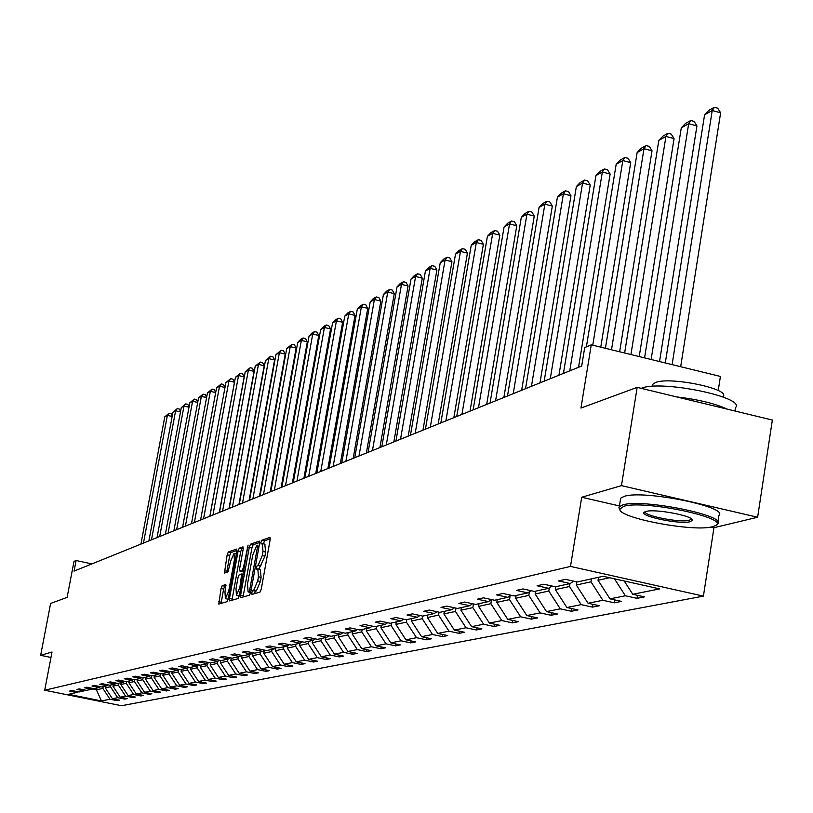 <?xml version="1.0" encoding="UTF-8"?>
<svg xmlns="http://www.w3.org/2000/svg" width="813" height="813" viewBox="0 0 813 813"><rect width="100%" height="100%" fill="white"/><g stroke="black" fill="none" stroke-linecap="round" stroke-linejoin="round"><path stroke-width="1.22" d="M251.827 592.657L251.949 594.415L260.008 592.077L261.268 589.11L270.129 539.862L269.936 537.393L261.776 540.249L260.912 542.322L261.034 544.029L262.406 543.623L262.985 551.509L262.253 555.584L258.27 565.055L257.243 565.391L256.369 567.454L256.502 569.191L257.843 568.815L258.432 576.783L257.691 580.868L253.717 590.299L252.691 590.604L251.827 592.657M260.272 569.435L261.115 577.372L260.384 581.458L256.41 590.878L255.373 591.183L254.439 593.703M270.262 538.795L264.449 540.828L263.483 543.867M264.804 544.253L265.668 552.088L264.936 556.163L258.951 569.059M637.168 387.364L772.35 420.047L757.635 517.241L621.467 485.635L637.168 387.364L580.96 408.065L591.264 344.834L584.71 347.578L581.702 366.023L74.064 571.112L76.097 560.513L74.003 561.387L67.123 597.372L50.619 603.459L40.65 655.339L50.975 657.453M222.203 585.675L221.045 588.49L218.788 604.069L227.061 601.671L228.25 598.825L236.857 551.458L236.624 549.08L228.341 551.986L227.173 554.832L224.439 573.053L228.016 571.895L230.628 561.143L233.992 553.48L234.398 559.862L228.738 591.01L225.394 598.632L224.988 592.149L225.78 584.567L222.203 585.675L224.784 586.224L223.616 589.049L221.085 603.419M621.467 485.635L581.702 497.251L570.502 566.417L44.705 690.227L52.022 652.016L40.65 655.339M240.618 595.187L240.861 597.657L249.53 595.126L250.76 592.199L259.54 543.551L259.367 541.112L250.536 544.192L249.327 547.108L240.618 595.187L243.27 595.756L243.128 596.996M238.148 598.449L229.642 600.909L229.479 598.459L238.107 551.021L239.296 548.145L242.996 546.864L243.158 549.263L239.652 568.582L239.815 571.011L242.304 570.218L243.514 567.322L248.077 545.066L239.357 595.563L238.148 598.449M77.845 691.741L76.727 692.503L69.644 691.07L71.961 690.552L79.064 691.985L84.085 690.877L76.93 689.434L79.308 688.896L86.483 690.349L91.615 689.221L84.379 687.757L86.808 687.209L94.054 688.682L99.298 687.524L92.001 686.04L94.481 685.481L101.808 686.965L107.174 685.786L99.786 684.282L102.326 683.713L109.735 685.217L115.222 684.007L107.763 682.483L110.355 681.904L117.844 683.428L123.454 682.188L115.913 680.644L118.566 680.054L126.137 681.599L131.889 680.329L124.257 678.764L126.98 678.154L134.633 679.719L140.517 678.418L132.814 676.843L135.588 676.213L143.332 677.798L149.358 676.467L141.564 674.871L144.409 674.231L152.244 675.827L158.413 674.465L150.527 672.849L153.454 672.188L161.37 673.814L167.702 672.422L159.724 670.776L162.712 670.105L170.72 671.751L177.214 670.319L169.145 668.652L172.214 667.961L180.313 669.638L186.97 668.164L178.799 666.477L181.949 665.766L190.151 667.463L196.97 665.959L188.707 664.241L191.939 663.52L200.232 665.237L207.234 663.693L198.87 661.955L202.193 661.213L210.587 662.951L217.772 661.365L209.307 659.607L212.711 658.835L221.207 660.603L228.595 658.977L220.018 657.189L223.514 656.406L232.122 658.195L239.703 656.518L231.024 654.709L234.622 653.906L243.331 655.715L251.126 653.998L242.335 652.168L246.024 651.335L254.845 653.174L262.853 651.406L253.961 649.546L257.751 648.693L266.684 650.563L274.926 648.744L265.902 646.853L269.804 645.969L278.859 647.87L287.335 646L278.198 644.079L282.213 643.174L291.389 645.105L300.109 643.185L290.851 641.233L294.987 640.298L304.275 642.26L313.259 640.278L303.869 638.296L308.127 637.341L317.558 639.333L326.796 637.29L317.283 635.278L321.674 634.282L331.226 636.315L340.749 634.211L331.104 632.158L335.627 631.142L345.312 633.205L355.139 631.03L345.362 628.947L350.017 627.9L359.844 629.994L369.976 627.758L360.057 625.634L364.864 624.557L374.823 626.681L385.281 624.374L375.22 622.219L380.179 621.102L390.291 623.276L401.083 620.888L390.87 618.693L396.002 617.545L406.256 619.75L417.404 617.28L407.039 615.055L412.343 613.856L422.75 616.102L434.274 613.561L423.756 611.285L429.234 610.055L439.803 612.341L451.713 609.709L441.032 607.392L446.703 606.112L457.434 608.449L469.762 605.726L458.918 603.368L464.772 602.047L475.676 604.415L488.44 601.6L477.424 599.191L483.491 597.829L494.568 600.248L507.79 597.331L496.591 594.872L502.891 593.46L514.141 595.929L527.85 592.901L516.468 590.401L522.993 588.927L534.436 591.447L548.653 588.307L537.078 585.756L543.846 584.222L555.482 586.803L570.238 583.541L558.47 580.929L565.502 579.344L577.332 581.976L603.155 576.275L659.678 588.886L632.768 594.283L644.455 596.884L636.996 598.348L625.38 595.766L610.004 598.856L621.488 601.396L614.313 602.809L602.88 600.289L588.063 603.256L599.364 605.746L592.443 607.108L581.204 604.638L566.915 607.504L578.033 609.943L571.356 611.264L560.289 608.835L546.509 611.6L557.454 613.998L551.011 615.268L540.117 612.89L526.804 615.553L537.586 617.91L531.356 619.13L520.635 616.793L507.779 619.374L518.389 621.681L512.373 622.87L501.814 620.573L489.385 623.073L499.832 625.329L494.019 626.477L483.613 624.232L471.591 626.64L481.896 628.866L476.266 629.973L466.022 627.758L454.386 630.095L464.528 632.28L459.091 633.347L448.989 631.183L437.719 633.439L447.719 635.583L442.445 636.62L432.496 634.486L421.581 636.681L431.439 638.784L426.327 639.79L416.51 637.697L405.941 639.821L415.656 641.894L410.707 642.87L401.022 640.807L390.768 642.87L400.362 644.902L395.555 645.847L386.002 643.825L376.053 645.817L385.514 647.829L380.85 648.744L371.439 646.752L361.775 648.683L371.114 650.654L366.582 651.548L357.293 649.587L347.913 651.467L357.12 653.408L352.73 654.272L343.553 652.341L334.448 654.17L343.533 656.081L339.265 656.924L330.22 655.024L321.369 656.802L330.332 658.682L326.186 659.495L317.253 657.626L308.645 659.353L317.497 661.203L313.462 662.006L304.641 660.156L296.278 661.833L305.017 663.662L301.084 664.434L292.375 662.615L284.235 664.251L292.873 666.05L289.052 666.802L280.444 665.014L272.528 666.599L281.054 668.377L277.335 669.109L268.839 667.341L261.115 668.896L269.54 670.644L265.922 671.355L257.528 669.617L250.008 671.121L258.331 672.849L254.804 673.54L246.512 671.823L239.195 673.296L247.416 674.993L243.971 675.674L235.78 673.977L228.646 675.41L236.766 677.087L233.412 677.747L225.323 676.081L218.362 677.473L226.39 679.129L223.118 679.77L215.12 678.123L208.331 679.485L216.268 681.121L213.077 681.751L205.171 680.125L198.545 681.457L206.4 683.062L203.291 683.672L195.466 682.066L189.002 683.367L196.766 684.963L193.728 685.562L185.994 683.977L179.683 685.237L187.356 686.812L184.399 687.392L176.746 685.826L170.588 687.066L178.179 688.621L175.283 689.19L167.712 687.646L161.696 688.845L169.206 690.379L166.38 690.938L158.891 689.414L153.017 690.593L160.446 692.107L157.681 692.646L150.273 691.141L144.531 692.3L151.879 693.794L149.175 694.322L141.858 692.828L136.238 693.956L143.515 695.44L140.873 695.958L133.617 694.485L128.129 695.582L135.334 697.046L132.743 697.554L125.568 696.101L120.202 697.178L127.326 698.621L124.796 699.119L117.702 697.686L112.448 698.733L119.501 700.166L117.021 700.654L109.999 699.231L101.452 700.938L68.566 694.302L76.727 692.503M570.502 566.417L703.418 596.112L121.523 705.725L44.705 690.227M110.832 684.973L110.497 686.751L105.294 687.879L105.629 686.121M105.294 687.879L112.448 698.733M110.497 686.751L117.702 697.686M85.223 690.095L84.085 690.877M118.627 683.255L118.292 685.044L112.977 686.202L113.312 684.424M112.977 686.202L120.202 697.178M118.292 685.044L125.568 696.101M92.773 688.418L91.615 689.221M126.604 681.487L126.259 683.306L120.832 684.495L121.167 682.696M120.832 684.495L128.129 695.582M126.259 683.306L133.617 694.485M100.497 686.7L99.298 687.524M134.755 679.688L134.419 681.528L128.861 682.737L129.196 680.918M128.861 682.737L136.238 693.956M134.419 681.528L141.858 692.828M108.393 684.942L107.174 685.786M143.118 677.757L142.753 679.698L137.072 680.948L137.407 679.109M137.072 680.948L144.531 692.3M142.753 679.698L150.273 691.141M116.462 683.144L115.222 684.007M151.675 675.715L151.289 677.839L145.466 679.109L145.812 677.249M145.466 679.109L153.017 690.593M151.289 677.839L158.891 689.414M124.735 681.304L123.454 682.188M160.446 673.631L160.019 675.928L154.064 677.229L154.409 675.349M154.064 677.229L161.696 688.845M160.019 675.928L167.712 687.646M133.19 679.424L131.889 680.329M169.419 671.487L168.962 673.977L162.864 675.308L163.21 673.408M162.864 675.308L170.588 687.066M168.962 673.977L176.746 685.826M141.858 677.493L140.517 678.418M178.596 669.353L178.118 671.975L171.868 673.347L172.224 671.416M171.868 673.347L179.683 685.237M178.118 671.975L185.994 683.977M150.73 675.522L149.358 676.467M187.945 667.483L187.498 669.932L181.096 671.325L181.462 669.384M181.096 671.325L189.002 683.367M187.498 669.932L195.466 682.066M159.815 673.499L158.413 674.465M197.518 665.573L197.112 667.829L190.547 669.262L190.913 667.29M190.547 669.262L198.545 681.457M197.112 667.829L205.171 680.125M169.134 671.426L167.702 672.422M207.335 663.621L206.959 665.684L200.242 667.148L200.608 665.156M200.242 667.148L208.331 679.485M206.959 665.684L215.12 678.123M178.687 669.302L177.214 670.319M217.427 661.436L217.061 663.479L210.171 664.983L210.537 662.941M210.171 664.983L218.362 677.473M217.061 663.479L225.323 676.081M188.474 667.117L186.97 668.164M227.792 659.15L227.416 661.213L220.353 662.758L220.76 660.512M220.353 662.758L228.646 675.41M227.416 661.213L235.78 673.977M198.524 664.882L196.97 665.959M238.422 656.802L238.046 658.896L230.79 660.481L231.238 658.012M230.79 660.481L239.195 673.296M238.046 658.896L246.512 671.823M208.829 662.585L207.234 663.693M249.337 654.394L248.951 656.508L241.512 658.134L242 655.441M241.512 658.134L250.008 671.121M248.951 656.508L257.528 669.617M219.408 660.227L217.772 661.365M260.536 651.924L260.15 654.069L252.508 655.735L253.036 652.798M252.508 655.735L261.115 668.896M260.15 654.069L268.839 667.341M230.272 657.808L228.595 658.977M272.04 649.384L271.654 651.559L263.798 653.266L264.316 650.39M263.798 653.266L272.528 666.599M271.654 651.559L280.444 665.014M241.431 655.319L239.703 656.518M283.859 646.772L283.463 648.977L275.404 650.735L275.871 648.083M275.404 650.735L284.235 664.251M283.463 648.977L292.375 662.615M252.894 652.768L251.126 653.998M296.003 644.089L295.607 646.325L287.324 648.134L287.751 645.715M287.324 648.134L296.278 661.833M295.607 646.325L304.641 660.156M264.672 650.136L262.853 651.406M308.493 641.335L308.086 643.601L299.57 645.461L299.967 643.215M299.57 645.461L308.645 659.353M308.086 643.601L317.253 657.626M276.796 647.443L274.926 648.744M321.338 638.5L320.932 640.796L312.172 642.707L312.568 640.431M312.172 642.707L321.369 656.802M320.932 640.796L330.22 655.024M289.255 644.658L287.335 646M334.55 635.583L334.143 637.91L325.129 639.882L325.535 637.575M325.129 639.882L334.448 654.17M334.143 637.91L343.553 652.341M302.09 641.803L300.109 643.185M348.157 632.575L347.74 634.943L338.462 636.965L338.869 634.628M338.462 636.965L347.913 651.467M347.74 634.943L357.293 649.587M315.292 638.855L313.259 640.278M362.171 629.486L361.755 631.884L352.192 633.967L352.598 631.589M352.192 633.967L361.775 648.683M361.755 631.884L371.439 646.752M328.899 635.817L326.796 637.29M376.602 626.295L376.185 628.723L366.328 630.878L366.744 628.469M366.328 630.878L376.053 645.817M376.185 628.723L386.002 643.825M342.913 632.687L340.749 634.211M391.48 623.012L391.053 625.482L380.901 627.697L381.317 625.248M380.901 627.697L390.768 642.87M391.053 625.482L401.022 640.807M357.364 629.465L355.139 631.03M406.825 619.618L406.388 622.128L395.921 624.414L396.348 621.935M395.921 624.414L405.941 639.821M406.388 622.128L416.51 637.697M372.273 626.142L369.976 627.758M422.658 616.081L422.221 618.673L411.408 621.03L411.845 618.51M411.408 621.03L421.581 636.681M422.221 618.673L432.496 634.486M387.649 622.707L385.281 624.374M439.05 612.179L438.553 615.106L427.394 617.545L427.831 614.984M427.394 617.545L437.719 633.439M438.553 615.106L448.989 631.183M403.533 619.16L401.083 620.888M455.971 608.134L455.422 611.427L443.898 613.937L444.335 611.335M443.898 613.937L454.386 630.095M455.422 611.427L466.022 627.758M419.935 615.492L417.404 617.28M473.471 603.937L472.851 607.616L460.941 610.217L461.388 607.575M460.941 610.217L471.591 626.64M472.851 607.616L483.613 624.232M436.886 611.711L434.274 613.561M491.55 599.588L490.869 603.683L478.562 606.376L479.009 603.683M478.562 606.376L489.385 623.073M490.869 603.683L501.814 620.573M454.416 607.789L451.713 609.709M510.168 595.634L509.517 599.608L496.784 602.392L497.231 599.659M496.784 602.392L507.779 619.374M509.517 599.608L520.635 616.793M472.556 603.734L469.762 605.726M529.405 591.793L528.806 595.401L515.625 598.277L516.082 595.502M515.625 598.277L526.804 615.553M528.806 595.401L540.117 612.89M491.337 599.537L488.44 601.6M549.314 587.829L548.795 591.031L535.137 594.018L535.604 591.183M535.137 594.018L546.509 611.6M548.795 591.031L560.289 608.835M510.788 595.187L507.79 597.331M569.974 583.602L569.507 586.508L555.35 589.598L555.818 586.722M555.35 589.598L566.915 607.504M569.507 586.508L581.204 604.638M530.96 590.685L527.85 592.901M591.458 578.856L590.98 581.823L576.295 585.025L576.813 581.854M576.295 585.025L588.063 603.256M590.98 581.823L602.88 600.289M551.875 586L548.653 588.307M609.699 577.738L598.033 580.279L598.51 577.301M598.033 580.279L610.004 598.856M614.445 578.795L625.38 595.766M573.582 581.143L570.238 583.541M624.191 580.97L632.768 594.283M718.235 390.565L720.42 376.439L591.264 344.834M710.999 527.007L713.956 527.688L757.635 517.241M713.956 527.688L703.418 596.112M91.92 563.907L76.097 560.513M92.021 688.936L96.401 689.82L102.875 688.408L103.2 686.66M96.727 688.083L96.401 689.82L101.452 700.938M102.875 688.408L109.999 699.231M637.473 595.329L636.996 598.348M614.77 599.913L614.313 602.809M592.89 604.323L592.443 607.108M571.793 608.581L571.356 611.264M551.427 612.677L551.011 615.268M531.763 616.64L531.356 619.13M512.769 620.461L512.373 622.87M494.406 624.16L494.019 626.477M476.642 627.727L476.266 629.973M459.447 631.183L459.091 633.347M442.8 634.526L442.445 636.62M426.673 637.768L426.327 639.79M411.043 640.908L410.707 642.87M395.88 643.947L395.555 645.847M381.165 646.904L380.85 648.744M366.887 649.77L366.582 651.548M353.025 652.544L352.73 654.272M339.56 655.248L339.265 656.924M326.47 657.869L326.186 659.495M313.737 660.42L313.462 662.006M301.359 662.9L301.084 664.434M289.316 665.308L289.052 666.802M277.589 667.656L277.335 669.109M266.176 669.942L265.922 671.355M255.048 672.168L254.804 673.54M244.215 674.333L243.971 675.674M233.656 676.446L233.412 677.747M223.351 678.499L223.118 679.77M213.311 680.511L213.077 681.751M203.504 682.473L203.291 683.672M193.941 684.383L193.728 685.562M184.602 686.243L184.399 687.392M175.486 688.062L175.283 689.19M166.584 689.841L166.38 690.938M157.874 691.578L157.681 692.646M149.368 693.276L149.175 694.322M141.056 694.942L140.873 695.958M132.926 696.558L132.743 697.554M124.978 698.143L124.796 699.119M117.204 699.698L117.021 700.654M581.702 497.251L619.425 505.94M259.672 542.495L253.178 544.771L251.969 547.688L243.27 595.756M249.398 591.579L257.833 545.167L256.695 545.553L252.772 554.954L247.528 583.978L248.087 591.925L250.821 591.884M250.424 592.352L248.087 591.925M243.29 548.226L241.898 548.714L240.709 551.59L231.959 600.248M242.335 571.529L243.768 571.163M236.004 588.683L236.441 595.248L239.855 587.514L241.705 573.937L239.215 574.72L238.016 577.596L236.004 588.683M226.075 585.827L224.784 586.224M236.99 550.431L230.922 552.555L229.754 555.391L226.725 572.311M680.674 366.714L720.633 112.783L712.229 110.517L672.107 364.62M665.298 362.954L704.586 114.796L708.956 110.283L714.322 107.275L717.676 108.18L720.633 112.783M714.322 107.275L712.229 110.517L704.586 114.796M712.29 526.743L714.942 525.838C733.235 518.714 643.906 499.558 623.683 506.347L619.882 509.141C617.717 517.82 693.438 532.22 712.29 526.743M620.055 509.903L618.886 507.8L619.303 506.702L622.768 504.924C641.894 498.339 728.296 515.747 717.584 523.968L716.192 524.954M690.278 521.672C679.638 524.852 636.233 515.523 644.831 511.895L645.979 511.479C654.831 508.542 693.885 515.92 692.402 520.249L690.278 521.672M645.573 511.397C641.071 515.259 679.963 523.115 689.373 520.259L691.385 518.816M641.213 388.34L641.376 388.279C660.705 379.651 746.436 397.354 735.46 407.648L734.952 411.002M676.68 396.917C698.204 399.457 715.064 403.533 727.239 409.142M652.615 385.809L652.869 384.214L655.471 382.547C669.556 376.277 730.887 388.98 723.113 396.52L723.031 397.008M620.38 499.995L620.665 498.186L624.14 496.377C643.276 489.639 729.627 507.068 718.895 515.442L717.879 521.997M659.546 361.541L696.944 125.924L688.672 123.698L651.132 359.488M644.577 357.883L681.294 127.824L685.583 123.403L690.755 120.497L694.058 121.381L696.944 125.924M690.755 120.497L688.672 123.698L681.294 127.824M639.221 356.572L674.079 138.586L665.938 136.421L630.939 354.539M624.628 352.994L658.825 140.395L663.022 136.056L668.022 133.251L671.274 134.125L674.079 138.586M668.022 133.251L665.938 136.421L658.825 140.395M619.638 351.775L652.026 150.812L644.008 148.688L611.498 349.783M605.421 348.299L637.138 152.539L641.254 148.271L646.071 145.568L649.282 146.411L652.026 150.812M646.071 145.568L644.008 148.688L637.138 152.539M600.766 347.161L630.715 162.62L622.819 160.547L592.758 345.2M586.386 346.877L616.183 164.256L620.228 160.07L624.882 157.458L628.043 158.291L630.715 162.62M624.882 157.458L622.819 160.547L616.183 164.256M578.541 367.303L610.126 174.033L602.352 172L569.75 370.85M563.439 373.401L595.939 175.588L599.903 171.472L604.405 168.952L607.514 169.765L610.126 174.033M604.405 168.952L602.352 172L595.939 175.588M558.938 375.22L590.228 185.059L582.565 183.067L550.279 378.726M544.171 381.185L576.356 186.543L580.258 182.498L584.608 180.059L587.667 180.852L590.228 185.059M584.608 180.059L582.565 183.067L576.356 186.543M539.984 382.882L570.97 195.73L563.419 193.779L531.448 386.327M525.533 388.716L557.413 197.142L561.234 193.169L565.452 190.801L568.47 191.583L570.97 195.73M565.452 190.801L563.419 193.779L557.413 197.142M521.641 390.291L552.332 206.065L544.883 204.154L513.216 393.695M507.505 396.002L539.07 207.406L542.83 203.494L546.915 201.207L549.883 201.97L552.332 206.065M546.915 201.207L544.883 204.154L539.07 207.406M503.877 397.466L534.273 216.065L526.936 214.195L495.584 400.819M490.046 403.055L521.306 217.345L525.005 213.504L528.958 211.289L531.885 212.03L534.273 216.065M528.958 211.289L526.936 214.195L521.306 217.345M486.682 404.417L516.783 225.76L509.548 223.921L478.491 407.72M473.125 409.894L504.09 226.979L507.729 223.199L511.56 221.045L514.446 221.786L516.783 225.76M511.56 221.045L509.548 223.921L504.09 226.979M470.016 411.144L499.832 235.16L492.698 233.351L461.936 414.417M456.733 416.51L487.404 236.319L490.971 232.599L494.69 230.516L497.546 231.238L499.832 235.16M494.69 230.516L492.698 233.351L487.404 236.319M453.847 417.679L483.389 244.276L476.347 242.498L445.88 420.9M440.839 422.933L471.215 245.374L474.731 241.715L478.329 239.693L481.144 240.404L483.389 244.276M478.329 239.693L476.347 242.498L471.215 245.374M438.177 424.01L467.434 253.117L460.483 251.38L430.311 427.191M425.423 429.162L455.504 254.164L458.959 250.556L462.455 248.595L465.229 249.296L467.434 253.117M462.455 248.595L460.483 251.38L455.504 254.164M422.963 430.158L451.947 261.695L445.087 259.987L415.199 433.299M410.453 435.209L440.25 262.701L443.654 259.144L447.048 257.243L449.782 257.924L451.947 261.695M447.048 257.243L445.087 259.987L440.25 262.701M408.197 436.124L436.896 270.038L430.138 268.361L400.524 439.223M395.921 441.083L425.433 270.983L428.786 267.487L432.079 265.638L434.782 266.308L436.896 270.038M432.079 265.638L430.138 268.361L425.433 270.983M393.848 441.916L422.282 278.137L415.606 276.481L386.277 444.975M381.795 446.784L411.032 279.042L414.335 275.597L417.547 273.798L420.209 274.459L422.282 278.137M417.547 273.798L415.606 276.481L411.032 279.042M379.905 447.557L408.075 286.013L401.49 284.387L372.435 450.575M368.076 452.333L397.039 286.877L400.291 283.483L403.411 281.725L406.043 282.375L408.075 286.013M403.411 281.725L401.49 284.387L397.039 286.877M366.358 453.024L394.264 293.666L387.76 292.07L358.98 456.012M354.742 457.719L383.431 294.489L386.632 291.145L389.671 289.438L392.273 290.078L394.264 293.666M389.671 289.438L387.76 292.07L383.431 294.489M353.177 458.349L380.83 301.115L374.397 299.54L345.891 461.296M341.765 462.963L370.2 301.897L373.35 298.595L376.297 296.938L378.868 297.568L380.83 301.115M376.297 296.938L374.397 299.54L370.2 301.897M340.352 463.532L367.75 308.361L361.399 306.816L333.157 466.438M329.143 468.064L357.314 309.103L360.423 305.851L363.289 304.245L365.83 304.855L367.75 308.361M363.289 304.245L361.399 306.816L357.314 309.103M327.873 468.573L355.027 315.414L348.757 313.889L320.759 471.449M316.857 473.024L344.763 316.125L347.832 312.914L350.627 311.349L353.137 311.958L355.027 315.414M350.627 311.349L348.757 313.889L344.763 316.125M315.729 473.481L342.629 322.283L336.43 320.789L308.696 476.327M304.895 477.861L332.547 322.954L335.576 319.794L338.289 318.269L340.769 318.869L342.629 322.283M338.289 318.269L336.43 320.789L332.547 322.954M303.899 478.257L330.556 328.97L324.428 327.497L296.948 481.072M293.249 482.566L320.647 329.621L323.625 326.501L326.277 325.007L328.726 325.596L330.556 328.97M326.277 325.007L324.428 327.497L320.647 329.621M292.375 482.922L318.787 335.495L312.731 334.041L285.505 485.696M281.898 487.15L309.052 336.104L311.989 333.025L314.57 331.572L316.989 332.161L318.787 335.495M314.57 331.572L312.731 334.041L309.052 336.104M281.135 487.454L307.324 341.856L301.338 340.423L274.347 490.198M270.831 491.621L297.741 342.436L300.637 339.397L303.158 337.984L305.556 338.554L307.324 341.856M303.158 337.984L301.338 340.423L297.741 342.436M270.18 491.885L296.135 348.055L290.221 346.643L263.473 494.599M260.048 495.981L286.715 348.604L292.03 344.224L294.397 344.783L296.135 348.055M292.03 344.224L290.221 346.643L286.715 348.604M259.499 496.194L285.221 354.092L279.377 352.71L252.863 498.877M249.52 500.229L275.953 354.62L281.176 350.312L283.513 350.87L285.221 354.092M281.176 350.312L279.377 352.71L275.953 354.62M249.083 500.401L274.581 359.996L268.798 358.635L242.518 503.054M239.256 504.375L265.455 360.494L270.587 356.257L272.894 356.805L274.581 359.996M270.587 356.257L268.798 358.635L265.455 360.494M238.92 504.517L264.195 365.759L258.473 364.407L232.427 507.139M229.246 508.42L255.211 366.226L260.251 362.059L262.538 362.598L264.195 365.759M260.251 362.059L258.473 364.407L255.211 366.226M228.992 508.521L254.042 371.378L248.392 370.047L222.569 511.123M219.459 512.373L245.211 371.826L250.16 367.72L252.416 368.259L254.042 371.378M250.16 367.72L248.392 370.047L245.211 371.826M219.307 512.434L244.144 376.866L238.544 375.555L212.955 515.005M209.917 516.235L235.435 377.293L240.302 373.248L242.538 373.777L244.144 376.866M240.302 373.248L238.544 375.555L235.435 377.293M209.845 516.265L234.469 382.232L228.931 380.941L203.555 518.806M200.587 519.995L225.892 382.638L230.668 378.655L232.884 379.173L234.469 382.232M230.668 378.655L228.931 380.941L225.892 382.638M191.482 523.684L216.563 387.852L221.258 383.939L223.453 384.447L225.008 387.455L219.53 386.195L194.378 522.505M221.258 383.939L219.53 386.195L216.563 387.852M215.699 392.577L210.354 391.338L185.405 526.133M182.569 527.281L207.447 392.953L212.071 389.092L214.236 389.6L215.709 392.476M212.071 389.092L210.354 391.338L207.447 392.953M206.593 397.567L201.37 396.358L176.634 529.68M173.87 530.798L198.535 397.943L203.077 394.142L205.222 394.63L206.624 397.384M203.077 394.142L201.37 396.358L198.535 397.943M197.701 402.445L192.59 401.266L168.067 533.135M165.364 534.232L189.815 402.821L194.287 399.071L196.411 399.559L197.752 402.191M194.287 399.071L192.59 401.266L189.815 402.821M189.002 407.222L184.002 406.073L159.683 536.529M157.031 537.596L181.289 407.587L185.689 403.898L187.793 404.376L189.063 406.886M185.689 403.898L184.002 406.073L181.289 407.587M180.486 411.896L175.608 410.768L151.482 539.842M148.891 540.889L172.945 412.262L177.275 408.614L179.358 409.091L180.567 411.49M177.275 408.614L175.608 410.768L172.945 412.262M172.163 416.469L167.387 415.372L143.464 543.084M140.923 544.1L164.785 416.825L169.043 413.238L171.106 413.705L172.254 415.992M169.043 413.238L167.387 415.372L164.785 416.825M256.41 590.878L253.717 590.299M260.384 581.458L257.691 580.868M261.115 577.372L258.432 576.783M259.916 565.97L257.243 565.391M260.953 565.635L258.27 565.055M264.936 556.163L262.253 555.584M265.668 552.088L262.985 551.509M264.449 540.828L261.776 540.249M255.373 591.183L252.691 590.604M251.969 547.688L249.327 547.108M253.178 544.771L250.536 544.192M251.207 589.73L250.262 589.527M258.91 547.088L257.965 546.875M250.719 592.413L248.321 591.894M232.101 599.018L229.479 598.459M240.709 551.59L238.107 551.021M241.898 548.714L239.296 548.145M242.518 571.569L239.886 571M243.88 570.563L242.304 570.218M244.428 567.525L243.514 567.322M248.087 547.312L247.172 547.119M240.77 587.708L239.855 587.514M242.792 576.58L241.868 576.376M241.746 573.948L243.209 574.263L241.807 573.988M229.632 591.203L228.738 591.01M235.292 560.055L234.398 559.862M226.868 571.224L224.286 570.665M229.754 555.391L227.173 554.832M230.922 552.555L228.341 551.986M221.227 602.209L218.636 601.65M223.616 589.049L221.045 588.49M260.526 569.405L257.975 568.846M265.079 544.212L262.548 543.653M242.437 571.58L239.815 571.011M239.073 595.807L236.441 595.248M227.996 599.191L225.394 598.632M236.4 553.999L234.093 553.501M620.665 498.186L619.303 506.702M691.172 519.405L691.274 518.735M652.534 386.358L652.869 384.214M691.385 518.897L692.402 520.249M619.882 509.141L618.886 507.8"/></g></svg>
